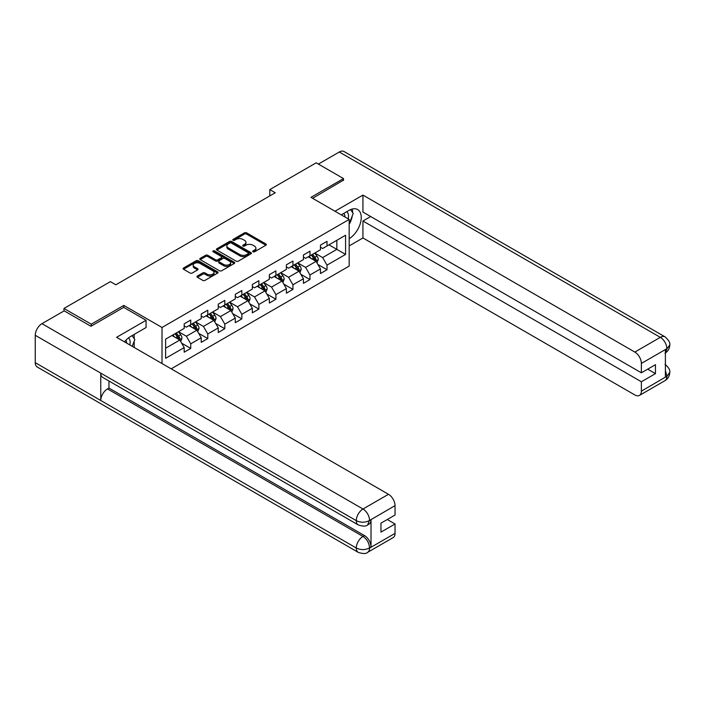 <?xml version="1.0" encoding="UTF-8"?>
<svg xmlns="http://www.w3.org/2000/svg" width="705" height="705" viewBox="0 0 705 705"><rect width="100%" height="100%" fill="white"/><g stroke="black" fill="none" stroke-linecap="round" stroke-linejoin="round"><path stroke-width="1.06" d="M253.007 251.791A1.057 0.617 0 0 0 254.514 251.791L265.9 245.217A1.516 0.872 0 0 0 266.34 244.591A1.516 0.872 0 0 0 265.9 243.974L246.609 232.835A1.516 0.872 0 0 0 244.459 232.835L233.073 239.409A1.057 0.617 0 0 0 232.765 239.841A1.057 0.617 0 0 0 233.073 240.282A1.057 0.617 0 0 0 234.571 240.282L236.052 239.427A4.847 2.802 0 0 1 242.908 239.427L244.52 240.352A4.847 2.802 0 0 1 245.939 242.335A4.847 2.802 0 0 1 244.52 244.318L243.04 245.164A1.057 0.617 0 0 0 242.731 245.596A1.057 0.617 0 0 0 243.04 246.036A1.057 0.617 0 0 0 244.547 246.036L246.019 245.181A4.847 2.802 0 0 1 252.875 245.181L254.487 246.107A4.847 2.802 0 0 1 255.906 248.089A4.847 2.802 0 0 1 254.487 250.072L253.007 250.918A1.057 0.617 0 0 0 252.698 251.35A1.057 0.617 0 0 0 253.007 251.791L253.007 250.918M197.409 276.025A1.516 0.872 0 0 0 196.968 276.651A1.516 0.872 0 0 0 197.409 277.268L202.82 280.387A1.516 0.872 0 0 0 204.97 280.387L217.616 273.091A1.516 0.872 0 0 0 218.056 272.474A1.516 0.872 0 0 0 217.616 271.848L198.325 260.718A1.516 0.872 0 0 0 196.175 260.718L183.529 268.015A1.516 0.872 0 0 0 183.088 268.631A1.516 0.872 0 0 0 183.529 269.257L190.068 273.029A1.516 0.872 0 0 0 192.209 273.029L197.629 269.9A1.516 0.872 0 0 0 198.07 269.284A1.516 0.872 0 0 0 197.629 268.667L194.386 266.79A4.054 2.344 0 0 1 193.196 265.142A4.054 2.344 0 0 1 195.699 262.974A4.054 2.344 0 0 1 200.114 263.485L212.822 270.817A4.054 2.344 0 0 1 214.003 272.474A4.054 2.344 0 0 1 211.5 274.633A4.054 2.344 0 0 1 207.085 274.122L204.97 272.906A1.516 0.872 0 0 0 202.82 272.906L197.409 276.025L197.409 277.268M123.807 307.433L123.807 305.415L91.262 324.203L63.97 308.446L63.97 310.967M123.807 305.415L162.018 327.481L349.178 219.431L349.178 266.076L171.192 368.838M343.502 180.471L343.502 178.576L310.958 197.365L349.178 219.431M343.502 178.576L316.201 162.82L269.795 189.61L269.795 195.911M63.97 308.446L110.377 281.648L115.831 284.802L275.258 192.765L269.795 189.61M236.157 261.15A1.516 0.872 0 0 0 238.299 261.15L250.945 253.844A1.516 0.872 0 0 0 251.394 253.227A1.516 0.872 0 0 0 250.945 252.61L231.654 241.471A1.516 0.872 0 0 0 229.513 241.471L216.867 248.768A1.516 0.872 0 0 0 216.417 249.394A1.516 0.872 0 0 0 216.867 250.011L236.157 261.15M213.589 252.02A1.057 0.617 0 0 1 214.664 252.17L214.664 250.91L234.28 262.234A1.516 0.872 0 0 1 234.721 262.85A1.516 0.872 0 0 1 234.28 263.467L221.634 270.773A1.516 0.872 0 0 1 219.493 270.773L200.194 259.634L200.194 258.391A1.516 0.872 0 0 0 199.753 259.008A1.516 0.872 0 0 0 200.194 259.634M200.194 258.391L205.613 255.272A1.516 0.872 0 0 1 207.755 255.272L215.58 259.784A1.516 0.872 0 0 0 217.722 259.784L221.308 257.713A1.516 0.872 0 0 0 221.758 257.096A1.516 0.872 0 0 0 221.308 256.479L213.166 251.773A1.057 0.617 0 0 1 212.857 251.341A1.057 0.617 0 0 1 213.509 250.768A1.057 0.617 0 0 1 214.664 250.91M162.018 363.542L162.018 327.481M181.626 343.15L190.738 348.411L190.738 343.811L201.225 337.757L201.225 342.357L207.772 338.576L207.772 333.976L218.259 327.922L218.259 332.522L224.807 328.742L224.807 324.141L235.294 318.087L235.294 322.687L241.841 318.907L241.841 314.307L252.328 308.252L252.328 312.853L258.876 309.072L258.876 304.472L269.354 298.418L269.354 303.027L275.911 299.237L275.911 294.637L286.389 288.583L286.389 293.192L292.945 289.402L292.945 284.802L303.423 278.748L303.423 283.357L309.98 279.568L309.98 274.968L320.458 268.913L320.458 273.522L327.014 269.733L327.014 265.133L345.573 254.417L345.573 235.25L336.84 240.299L336.84 249.376L345.573 254.417M190.738 348.411L184.19 352.192L184.19 347.591L165.622 358.307L165.622 339.149L184.19 328.424L184.19 323.824L190.738 320.044L190.738 324.644L201.225 318.589L201.225 313.989L207.772 310.209L207.772 314.809L218.259 308.755L218.259 304.155L224.807 300.374L224.807 304.974L235.294 298.92L235.294 294.32L241.841 290.539L241.841 295.139L252.328 289.094L252.328 284.485L258.876 280.705L258.876 285.305L269.354 279.259L269.354 274.65L275.911 270.87L275.911 275.47L286.389 269.425L286.389 264.816L292.945 261.035L292.945 265.635L303.423 259.59L303.423 254.981L309.98 251.2L309.98 255.8L320.458 249.755L320.458 245.146L327.014 241.366L327.014 245.966L345.573 235.25M188.993 325.657L196.854 330.196L186.376 336.241L178.506 331.702M184.19 325.904L186.376 327.164L190.738 324.644M186.376 336.241L190.738 343.811M196.854 330.196L201.225 337.757M206.027 315.822L213.888 320.361L203.41 326.415L195.541 321.868M201.225 316.069L203.41 317.329L207.772 314.809M203.41 326.415L207.772 333.976M213.888 320.361L218.259 327.922M223.062 305.988L230.923 310.526L220.436 316.58L212.575 312.033M218.259 306.234L220.436 307.495L224.807 304.974M220.436 316.58L224.807 324.141M230.923 310.526L235.294 318.087M240.097 296.153L247.957 300.691L237.47 306.745L229.61 302.198M235.294 296.4L237.47 297.66L241.841 295.139M237.47 306.745L241.841 314.307M247.957 300.691L252.328 308.252M257.131 286.318L264.992 290.857L254.505 296.911L246.644 292.372M252.328 286.565L254.505 287.825L258.876 285.305M254.505 296.911L258.876 304.472M264.992 290.857L269.354 298.418M274.166 276.483L282.026 281.022L271.54 287.076L263.679 282.538M269.354 276.73L271.54 277.99L275.911 275.47M271.54 287.076L275.911 294.637M282.026 281.022L286.389 288.583M291.2 266.649L299.061 271.187L288.574 277.241L280.713 272.703M286.389 266.895L288.574 268.164L292.945 265.635M288.574 277.241L292.945 284.802M299.061 271.187L303.423 278.748M308.235 256.814L316.096 261.352L305.609 267.406L297.748 262.868M303.423 257.061L305.609 258.33L309.98 255.8M305.609 267.406L309.98 274.968M316.096 261.352L320.458 268.913M328.979 244.838L336.84 249.376L322.643 257.572L314.782 253.033M320.458 247.235L322.643 248.495L327.014 245.966M322.643 257.572L327.014 265.133M91.262 324.203L91.262 326.098M165.622 348.226L179.819 340.03L171.958 335.492M179.819 340.03L184.19 347.591M317.893 264.472L327.014 269.733M300.859 274.307L309.98 279.568M283.824 284.141L292.945 289.402M266.79 293.976L275.911 299.237M249.755 303.811L258.876 309.072M232.72 313.646L241.841 318.907M215.686 323.48L224.807 328.742M198.66 333.315L207.772 338.576M253.43 251.941L254.487 251.332A4.847 2.802 0 0 0 255.906 249.35L255.906 248.089M245.939 242.335L245.939 243.595A4.847 2.802 0 0 1 244.52 245.578L243.463 246.186M265.882 245.225L246.609 234.095A1.516 0.872 0 0 0 244.459 234.095L233.496 240.431M250.945 252.61L250.945 253.844L231.654 242.731A1.516 0.872 0 0 0 229.513 242.731L216.884 250.019L216.867 248.768M248.266 253.659A1.057 0.617 0 0 0 248.574 253.227A1.057 0.617 0 0 0 248.266 252.795L231.337 243.013A1.057 0.617 0 0 0 229.83 243.013L228.279 243.912A4.847 2.802 0 0 0 226.86 245.895A4.847 2.802 0 0 0 228.279 247.869L239.85 254.558A4.847 2.802 0 0 0 246.715 254.558L248.266 253.659L248.266 254.919A1.057 0.617 0 0 0 248.574 254.487L248.574 253.227M226.86 245.895L226.86 247.155A4.847 2.802 0 0 0 228.279 249.138L228.279 247.869M248.266 254.919L246.715 255.818A4.847 2.802 0 0 1 239.85 255.818L228.279 249.138M200.22 259.643L205.613 256.532L205.613 255.272M221.758 257.096L221.758 258.356A1.516 0.872 0 0 1 221.308 258.973L217.722 261.044A1.516 0.872 0 0 1 215.58 261.044L207.755 256.532A1.516 0.872 0 0 0 205.613 256.532M214.664 252.17L234.263 263.476M223.696 264.472A4.054 2.344 0 0 0 228.112 264.983A4.054 2.344 0 0 0 230.614 262.815A4.054 2.344 0 0 0 229.433 261.158L224.957 258.576A1.516 0.872 0 0 0 222.815 258.576L219.22 260.647A1.516 0.872 0 0 0 218.779 261.273A1.516 0.872 0 0 0 219.22 261.89L223.696 264.472L223.696 265.732A4.054 2.344 0 0 0 228.112 266.243A4.054 2.344 0 0 0 230.614 264.075L230.614 262.815M218.779 261.273L218.779 262.533A1.516 0.872 0 0 0 219.22 263.15L219.22 261.89M223.696 265.732L219.22 263.15M214.003 272.474L214.003 273.734A4.054 2.344 0 0 1 211.5 275.893A4.054 2.344 0 0 1 207.085 275.391L204.97 274.166A1.516 0.872 0 0 0 202.82 274.166L197.426 277.276M193.196 265.142L193.196 266.402A4.054 2.344 0 0 0 194.386 268.05L194.386 266.79M197.603 269.918L194.386 268.05M217.589 273.099L198.325 261.978A1.516 0.872 0 0 0 196.175 261.978L183.547 269.266M316.959 262.842L318.255 259.572A4.089 2.362 -120 0 0 316.95 256.091L314.694 253.077M310.764 258.277L309.231 256.232M311.31 255.034L313.566 258.048A4.089 2.362 60 0 1 314.738 260.506C315.346 261.326 315.787 261.079 316.043 259.748A4.089 2.362 -120 0 0 314.871 257.29L312.623 254.276M311.592 254.866L314.095 258.206A2.089 1.207 60 0 1 314.474 258.841L316.043 259.748M348.182 218.858A10.037 5.799 120 0 0 346.701 211.72M344.983 217.008A6.874 3.966 120 0 0 343.564 213.553A6.874 3.966 120 0 0 343.546 213.536M350.526 209.623L353.214 213.439L349.178 223.846M129.799 344.939A10.037 5.799 120 0 0 128.469 337.924M126.6 343.088A6.874 3.966 120 0 0 125.895 340.268M132.091 335.624L134.831 339.528L132.196 346.322M349.178 238.651A17.369 10.029 120 0 0 360.352 223.335A17.369 10.029 120 0 0 357.646 209.552A17.369 10.029 120 0 0 348.957 210.416L341.264 214.858M349.178 245.904L362.934 237.964L362.934 221.009L641.374 381.757L641.374 391.152L667.027 376.206L665.397 376.972L665.397 349.865L666.868 348.693L641.374 363.419A9.262 5.349 -120 0 0 634.826 352.068L660.321 337.351L339.299 152.007L318.387 164.08M370.689 216.532L362.934 221.009M647.71 369.156L655.465 373.632L655.465 364.679L641.374 372.813L362.934 212.055L362.934 195.091L634.826 352.068M334.981 211.236L362.934 195.091M362.934 237.964L634.826 394.941A9.262 5.349 -120 0 0 639.461 395.399A9.262 5.349 -120 0 0 641.374 391.152M339.299 152.007A9.5 5.481 -60 0 1 344.04 151.54L665.071 336.875A9.5 5.481 -60 0 0 660.321 337.351A9.262 5.349 60 0 1 666.868 348.693M641.374 372.813L641.374 363.419M655.465 373.632L641.374 381.757M343.502 180.092L312.597 198.308M349.178 224.357A17.369 10.029 120 0 0 352.333 215.704M352.615 212.593A17.369 10.029 120 0 0 352.183 209.05M665.397 370.486L666.868 376.118M665.071 364.3C668.798 367.649 670.358 370.328 669.75 372.337L667.045 376.206M665.071 336.875C668.789 340.198 670.349 342.903 669.75 344.983L667.036 348.79M358.246 524.925A9.5 5.481 -60 0 1 356.272 520.642C360.643 522.74 365.014 522.722 369.367 520.59L367.622 524.917C366.071 526.494 362.943 526.494 358.246 524.925L102.736 377.413A9.5 5.481 -60 0 1 100.762 373.121L35.25 335.298A9.5 5.481 -60 0 1 41.965 323.665L64.19 310.843L90.936 326.283L123.692 307.371L146.076 320.299L146.076 327.543L130.575 336.496A17.369 10.029 120 0 0 124.494 341.872M146.076 320.299L116.598 337.316L388.49 494.293A9.262 5.349 60 0 1 395.038 505.635L395.038 515.029L380.956 523.163L380.956 532.116L395.038 523.982L395.038 533.377A9.262 5.349 60 0 1 393.117 537.615L367.622 552.341A9.262 5.349 -120 0 0 369.543 548.093L395.038 533.377M133.8 347.248L137.457 349.354M134.179 347.027L134.179 341.202M134.179 338.603L134.179 334.417M367.622 552.341C366.142 553.91 363.013 553.91 358.246 552.35L37.215 367.005A9.5 5.481 -60 0 1 35.25 362.661L100.762 400.484A9.5 5.481 -60 0 1 107.477 388.913L362.987 536.434L364.467 535.58A9.262 5.349 60 0 1 371.015 546.93L371.015 519.823A9.262 5.349 60 0 1 369.094 524.062L367.622 524.917M35.25 335.298L35.25 362.661M41.965 323.665L362.987 509.01A9.5 5.481 -60 0 0 356.272 520.642L100.762 373.121L100.762 400.484L356.272 548.005C360.634 550.111 365.005 550.111 369.376 548.005L369.543 548.093M395.038 523.982L387.283 519.506M108.958 381L108.958 388.067L364.467 535.58M108.958 388.067L107.477 388.913M299.925 272.676L301.22 269.407A4.089 2.362 -120 0 0 299.916 265.926L297.66 262.912M293.729 268.111L292.205 266.067M294.276 264.868L296.532 267.882A4.089 2.362 60 0 1 297.704 270.341C298.312 271.161 298.753 270.914 299.008 269.583A4.089 2.362 -120 0 0 297.836 267.125L295.589 264.111M294.558 264.701L297.061 268.041A2.089 1.207 60 0 1 297.439 268.675L299.008 269.583M282.89 282.511L284.185 279.242A4.089 2.362 -120 0 0 282.881 275.761L280.625 272.747M276.695 277.946L275.17 275.902M277.241 274.703L279.497 277.708A4.089 2.362 60 0 1 280.669 280.176C281.277 280.995 281.718 280.749 281.974 279.418A4.089 2.362 -120 0 0 280.801 276.959L278.554 273.945M277.523 274.536L280.026 277.876A2.089 1.207 60 0 1 280.405 278.51L281.974 279.418M265.856 292.346L267.151 289.076A4.089 2.362 -120 0 0 265.847 285.595L263.591 282.582M259.66 287.781L258.136 285.736M260.207 284.538L262.463 287.543A4.089 2.362 60 0 1 263.635 290.011C264.252 290.83 264.683 290.583 264.939 289.253A4.089 2.362 -120 0 0 263.776 286.794L261.52 283.78M260.489 284.371L262.991 287.711A2.089 1.207 60 0 1 263.37 288.345L264.939 289.253M248.821 302.181L250.116 298.911A4.089 2.362 -120 0 0 248.812 295.43L246.556 292.416M242.626 297.616L241.101 295.571M243.172 294.373L245.428 297.378A4.089 2.362 60 0 1 246.6 299.845C247.217 300.665 247.649 300.409 247.904 299.087A4.089 2.362 -120 0 0 246.741 296.629L244.485 293.615M243.463 294.205L245.957 297.545A2.089 1.207 60 0 1 246.336 298.18L247.904 299.087M231.786 312.015L233.082 308.746A4.089 2.362 -120 0 0 231.778 305.265L229.522 302.251M225.6 307.45L224.067 305.406M226.138 304.207L228.394 307.213A4.089 2.362 60 0 1 229.566 309.68C230.182 310.5 230.614 310.244 230.879 308.922A4.089 2.362 -120 0 0 229.707 306.464L227.451 303.45M226.428 304.04L228.922 307.38A2.089 1.207 60 0 1 229.301 308.014L230.879 308.922M214.752 321.85L216.047 318.581A4.089 2.362 -120 0 0 214.743 315.1L212.487 312.086M208.565 317.285L207.032 315.241M209.103 314.042L211.359 317.047A4.089 2.362 60 0 1 212.531 319.515C213.148 320.334 213.58 320.079 213.844 318.757A4.089 2.362 -120 0 0 212.672 316.298L210.416 313.284M209.394 313.875L211.888 317.215A2.089 1.207 60 0 1 212.267 317.849L213.844 318.757M197.717 331.685L199.013 328.415A4.089 2.362 -120 0 0 197.708 324.935L195.452 321.921M191.531 327.12L189.998 325.075M192.068 323.877L194.324 326.882A4.089 2.362 60 0 1 195.496 329.35C196.113 330.169 196.545 329.914 196.81 328.592A4.089 2.362 -120 0 0 195.637 326.124L193.381 323.119M192.359 323.71L194.853 327.05A2.089 1.207 60 0 1 195.232 327.684L196.81 328.592M180.683 341.52L181.978 338.25A4.089 2.362 -120 0 0 180.674 334.769L178.427 331.755M174.496 336.955L172.963 334.91M175.034 333.712L177.29 336.717A4.089 2.362 60 0 1 178.462 339.184C179.079 340.004 179.511 339.748 179.775 338.426A4.089 2.362 -120 0 0 178.603 335.959L176.347 332.954M175.325 333.544L177.819 336.884A2.089 1.207 60 0 1 178.198 337.519L179.775 338.426M254.487 251.332L254.487 250.072M243.04 246.036L243.04 245.164M244.52 245.578L244.52 244.318M233.073 240.282L233.073 239.409M244.459 234.095L244.459 232.835M246.609 234.095L246.609 232.835M265.9 245.217L265.9 243.974M229.513 242.731L229.513 241.471M231.654 242.731L231.654 241.471M239.85 255.818L239.85 254.558M246.715 255.818L246.715 254.558M207.755 256.532L207.755 255.272M215.58 261.044L215.58 259.784M217.722 261.044L217.722 259.784M221.308 258.973L221.308 257.713M234.28 263.467L234.28 262.234M202.82 274.166L202.82 272.906M204.97 274.166L204.97 272.906M207.085 275.391L207.085 274.122M197.629 269.9L197.629 268.667M183.529 269.257L183.529 268.015M196.175 261.978L196.175 260.718M198.325 261.978L198.325 260.718M217.616 273.091L217.616 271.848M315.69 261.114L318.228 259.651M314.871 257.29L316.95 256.091M311.962 258.964L313.566 258.048M669.75 372.372C669.644 376.003 668.049 378.77 664.956 380.674A9.262 5.349 -120 0 0 666.868 376.435M665.397 352.941L666.868 349.01M371.015 546.93L369.385 547.996M395.038 505.635L369.385 520.581M369.543 520.669L371.015 519.823M369.543 520.361A9.262 5.349 60 0 0 362.987 509.01L388.49 494.293M358.246 552.35A9.5 5.481 -60 0 1 356.272 548.005A9.5 5.481 -60 0 1 362.987 536.434C366.935 539.078 369.12 542.859 369.543 547.785M298.656 270.949L301.194 269.486M297.836 267.125L299.916 265.926M294.928 268.799L296.532 267.882M281.621 280.784L284.159 279.321M280.801 276.959L282.881 275.761M277.893 278.634L279.497 277.708M264.587 290.619L267.125 289.156M263.776 286.794L265.847 285.595M260.859 288.468L262.463 287.543M247.552 300.453L250.09 298.99M246.741 296.629L248.812 295.43M243.824 298.303L245.428 297.378M230.517 310.288L233.055 308.825M229.707 306.464L231.778 305.265M226.79 308.138L228.394 307.213M213.483 320.123L216.021 318.66M212.672 316.298L214.743 315.1M209.755 317.973L211.359 317.047M196.448 329.958L198.986 328.495M195.637 326.124L197.708 324.935M192.721 327.807L194.324 326.882M179.414 339.792L181.952 338.329M178.603 335.959L180.674 334.769M175.695 337.642L177.29 336.717M639.461 395.399L664.956 380.674M669.75 345.009C669.627 348.614 668.023 351.354 664.956 353.249"/></g></svg>
